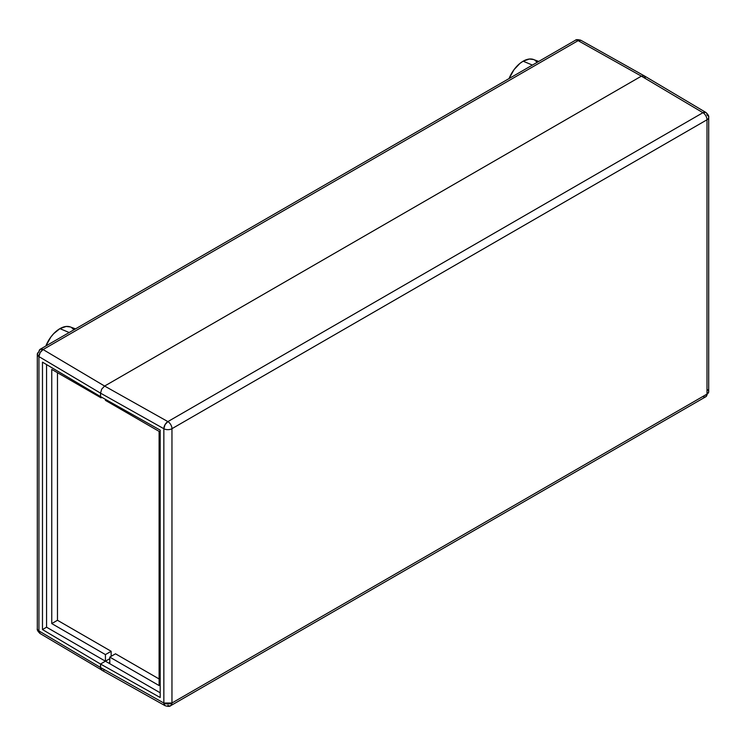 <?xml version="1.0" encoding="UTF-8"?>
<svg xmlns="http://www.w3.org/2000/svg" width="746" height="746" viewBox="0 0 746 746"><rect width="100%" height="100%" fill="white"/><g stroke="black" fill="none" stroke-linecap="round" stroke-linejoin="round"><path stroke-width="1.12" d="M707.068 389.403A5.782 3.338 180 0 1 708.7 391.725A5.782 3.338 180 0 1 707.003 394.093L171.962 702.993L171.962 428.68L707.003 119.78L707.003 394.093L171.962 702.993A5.782 3.338 60 0 1 170.769 705.641C169.911 706.583 168.009 706.593 165.053 705.679A5.782 3.292 -60.7 0 1 163.85 703.03L165.053 705.679L101.736 670.15L100.598 668.369L101.717 670.141L100.523 667.493L163.85 703.03L163.85 428.717L100.523 393.133L100.523 396.592L42.485 362.164L42.485 629.559L46.569 627.2L105.428 661.198L100.523 664.033L42.485 629.559L46.569 627.2L105.428 661.198L105.428 654.596L51.754 623.581L57.47 620.28L57.47 372.702L57.47 620.28L111.154 651.286L111.154 656.321L111.154 651.286L105.428 654.596L105.428 661.198L100.523 664.033L100.598 668.369L102.333 670.374L40.125 633.55C37.85 631.452 36.908 629.792 37.3 628.58A5.782 3.338 0 0 0 38.932 630.911L100.523 667.493L100.523 664.033L42.485 629.559L42.485 362.164L100.523 396.592L100.523 393.133L100.523 396.592L100.523 393.133L38.932 356.597L38.932 630.911L38.932 356.597L100.523 393.133L101.717 389.104L100.523 393.133L101.717 389.104L104.608 386.055L101.717 389.104L104.608 386.055L641.392 76.148L104.608 386.055L43.082 349.548L104.608 386.055L641.392 76.148L578.122 40.648L43.082 349.548L578.122 40.648L641.392 76.148L644.283 75.859L641.392 76.148L644.283 75.859L645.476 78.507M103.806 670.225L104.608 669.852L103.806 670.225M167.878 705.352A5.782 3.338 60 0 0 170.769 705.641L171.962 702.993L163.85 703.03L100.523 667.493L100.523 664.033L109.793 658.681L105.428 661.198L160.194 692.801L105.428 661.198L100.523 664.033L100.523 667.493L38.932 630.911A5.782 3.338 180 0 1 37.3 628.58L37.3 354.275L38.932 356.597L40.153 352.578L43.082 349.548A5.782 3.385 120.7 0 0 38.932 356.597A5.782 3.338 180 0 1 37.3 354.275A5.782 3.338 180 0 1 38.997 351.916A5.782 3.338 60 0 1 40.191 349.268A5.782 3.338 60 0 1 43.082 349.548L40.191 349.268L575.231 40.359A5.782 3.338 60 0 1 578.122 40.648L580.975 40.34M46.569 627.2L46.569 364.589L46.569 627.2M101.064 397.851L101.064 396.9L101.064 397.851L101.904 397.376L101.064 397.851L51.754 369.401L101.064 397.851M51.754 623.581L51.754 369.401L51.754 623.581L105.428 654.596L111.154 651.286L57.47 620.28L51.754 623.581M109.793 662.457L108.702 663.091L109.793 662.457M705.875 112.45C708.15 114.548 709.092 116.208 708.7 117.42A5.782 3.338 0 0 1 707.003 119.78L171.962 428.68A5.782 3.338 0 0 1 163.85 428.717L100.523 393.133L101.717 389.104L104.608 386.055L167.878 421.602L165.025 424.679L163.85 428.717L163.85 703.03A5.782 3.338 0 0 0 171.962 702.993L171.962 428.68A5.782 3.338 180 0 1 163.85 428.717A5.782 3.292 -60.7 0 1 167.878 421.602A5.782 3.338 60 0 1 171.962 428.68A5.782 3.338 -120 0 0 167.878 421.602L702.918 112.702A5.782 3.338 60 0 1 707.003 119.78A5.782 3.338 -120 0 0 702.918 112.702L705.847 112.432L644.302 75.868L641.392 76.148L104.608 386.055L167.878 421.602L702.918 112.702L641.392 76.148L702.918 112.702A5.782 3.385 -59.3 0 1 705.875 112.45A5.782 3.385 -59.3 0 1 707.068 115.089A5.782 3.338 180 0 1 708.7 117.42A5.782 3.338 180 0 1 707.003 119.78L707.003 394.093A5.782 3.338 60 0 1 705.809 396.732A5.782 3.338 60 0 1 702.918 396.452M580.947 40.331A5.782 3.292 119.3 0 0 578.122 40.648A5.782 3.338 -120 0 0 575.231 40.359C576.089 39.417 577.991 39.407 580.947 40.331L644.264 75.85M40.153 633.568L40.125 633.55A5.782 3.385 120.7 0 1 38.932 630.911L40.153 633.568M105.428 400.369L105.428 399.352L105.428 400.369L159.103 431.384L159.103 685.565L109.793 657.105L109.793 663.716L109.793 657.105L115.509 653.804L159.103 678.963L115.509 653.804L109.793 657.105L159.103 685.565L159.103 431.384L105.428 400.369M100.523 396.592L160.194 430.125L160.194 697.519L100.523 664.033L160.194 697.519L160.194 430.125L100.523 396.592M707.003 394.093A5.782 3.338 -0 0 0 708.7 391.725L705.809 396.732A5.782 3.338 -120 0 0 707.003 394.093M111.154 655.697L111.695 656.004L111.154 655.697M532.402 65.088L523.133 61.2A23.117 13.353 120 0 0 509.08 78.554L514.05 69.62L519.943 63.401L523.133 61.2L532.402 65.088M538.724 61.442L533.53 59.503A23.117 13.353 120 0 0 523.133 61.2L529.39 59.027L533.586 59.531M537.195 62.319L534.695 60.053M69.182 332.53L59.922 328.632A23.117 13.353 120 0 0 45.86 345.995L50.84 337.061L53.665 333.686L59.922 328.632L69.182 332.53M75.505 328.874L70.311 326.944A23.117 13.353 120 0 0 59.922 328.632L66.18 326.459L70.376 326.962M73.975 329.76L71.476 327.494M37.3 354.275L40.191 349.268M708.7 117.42L708.7 391.725M170.769 705.641L705.809 396.732"/></g></svg>
